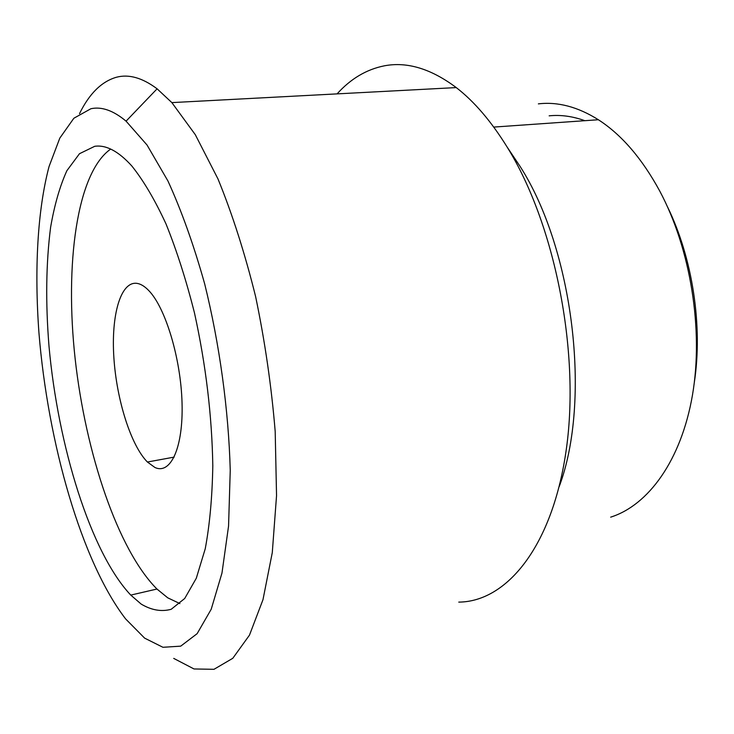 <?xml version="1.0" encoding="UTF-8"?>
<svg xmlns="http://www.w3.org/2000/svg" width="734" height="734" viewBox="0 0 734 734"><rect width="100%" height="100%" fill="white"/><g stroke="black" fill="none" stroke-linecap="round" stroke-linejoin="round"><path stroke-width="1.1" d="M458.768 602.109C506.699 601.816 553.023 546.279 566.464 448.199C580.034 350.402 554.592 223.494 507.203 147.158C491.22 121.33 474.237 101.475 456.254 87.585C430.986 68.693 406.994 61.445 384.277 65.84C366.44 69.418 350.705 78.767 337.08 93.879M173.729 658.398L194.005 668.958L213.979 669.316L232.788 658.297L249.477 635.139L262.983 599.678L272.286 552.61L276.544 495.652L275.195 431.528C271.47 386.295 264.937 341.301 255.606 296.545C244.853 253.184 232.311 213.979 217.97 178.912L195.299 134.68L171.857 102.604L157.094 88.805C142.387 77.786 128.817 73.932 116.394 77.254C101.604 81.529 89.309 93.658 79.52 113.642M90.924 108.724L73.859 118.247L59.812 138.111L49.05 166.535C37.397 210.603 34.342 269.919 38.939 332.768C47.838 442.776 81.419 561.4 125.633 618.936L144.626 638.13L162.939 647.287L180.72 646.149L197.125 633.671L211.199 609.266L221.971 573.061L228.558 526.067L230.247 470.329C228.595 409.911 219.613 344.274 204.648 283.774C193.739 244.908 181.509 210.649 167.948 180.995L147.039 145.02L126.074 121.156C113.394 110.54 101.677 106.402 90.924 108.724M141.167 604.082C151.47 610.22 161.48 611.945 171.196 609.284L184.702 598.504L196.29 578.264L205.245 548.738C209.731 524.718 212.245 497.074 212.805 465.824C211.979 415.848 205.878 364.926 194.501 313.042C186.216 280.195 176.729 250.505 166.022 223.962C154.892 199.868 143.497 180.555 131.836 165.994C118.495 151.259 106.127 144.699 94.741 146.295L79.483 153.709L66.867 170.719C59.849 186.216 54.426 205.098 50.6 227.347C46.04 263.075 45.499 302.637 48.985 346.044C57.958 446.006 90.631 552.537 130.762 595.091L141.167 604.082M110.687 149.075C76.575 172.958 64.739 264.772 75.152 358.816C85.63 453.052 117.734 549.711 156.966 589.035L167.747 597.834L179.894 603.587M154.892 467.457C170.6 474.926 183.353 447.777 182.05 403.094C180.894 358.531 165.434 307.491 148.69 290.49C144.561 286.205 140.57 283.819 136.726 283.324C120.486 281.425 111.063 315.427 113.871 357.568C116.559 399.681 130.835 445.299 147.415 462.025L154.892 467.457M694.272 382.744C703.016 326.291 692.63 258.084 667.481 206.795M584.814 120.688C572.603 116.266 560.712 114.651 549.151 115.834M559.225 486.541C591.503 400.617 573.438 249.468 519.984 166.251L508.148 148.571M610.67 517.149C648.25 505.322 681.207 460.502 692.474 395.048C703.649 329.667 690.676 249 659.756 191.079C642.048 158.507 621.588 134.726 598.375 119.743C577.832 106.852 557.831 101.567 538.371 103.87M174.16 457.108L147.415 462.025M156.966 589.035L130.762 595.091M126.074 121.156L157.094 88.805M456.254 87.585L171.857 102.604M519.984 166.251L507.203 147.158M598.375 119.743L493.753 127.083"/></g></svg>
